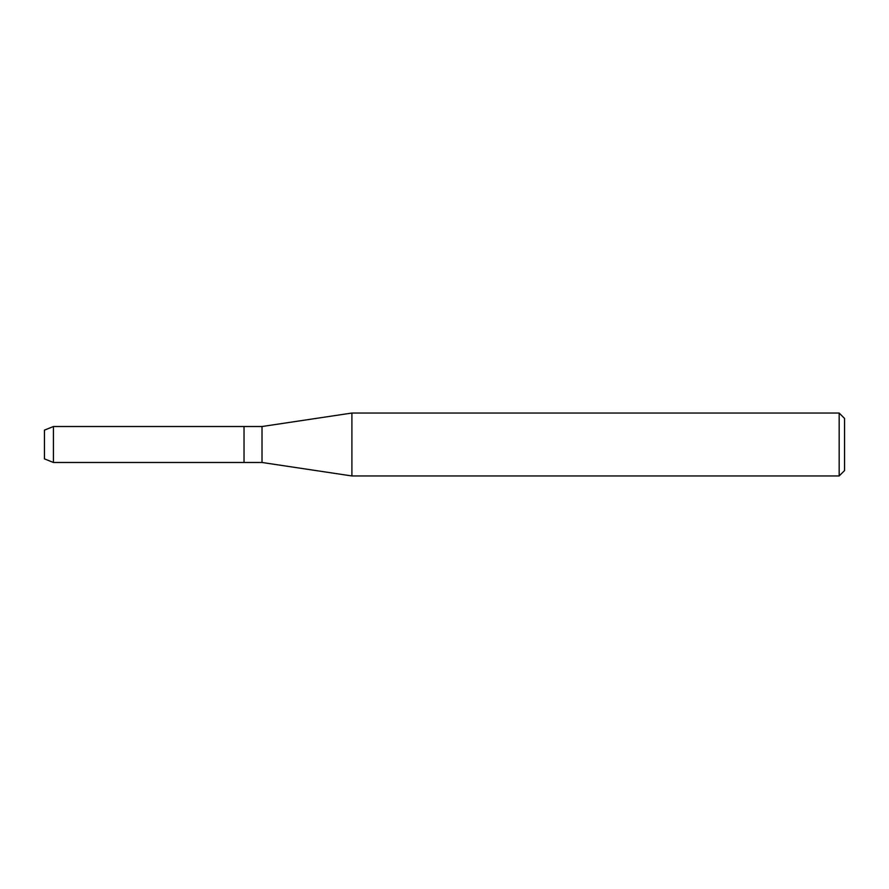 <?xml version="1.0" encoding="UTF-8"?>
<svg xmlns="http://www.w3.org/2000/svg" width="889" height="889" viewBox="0 0 889 889"><rect width="100%" height="100%" fill="white"/><g stroke="black" fill="none" stroke-linecap="round" stroke-linejoin="round"><path stroke-width="1.33" d="M44.45 458.88L44.45 430.12L53.44 426.52L262.011 426.52L351.9 413.041L839.16 413.041L844.55 418.43L844.55 470.57L839.16 475.959L351.9 475.959L262.011 462.48L244.031 462.48L244.031 426.52L244.031 462.48L53.44 462.48L44.45 458.88L44.45 430.12M262.011 462.48L262.011 426.52M351.9 475.959L351.9 413.041M839.16 475.959L839.16 413.041M53.44 462.48L53.44 426.52"/></g></svg>
